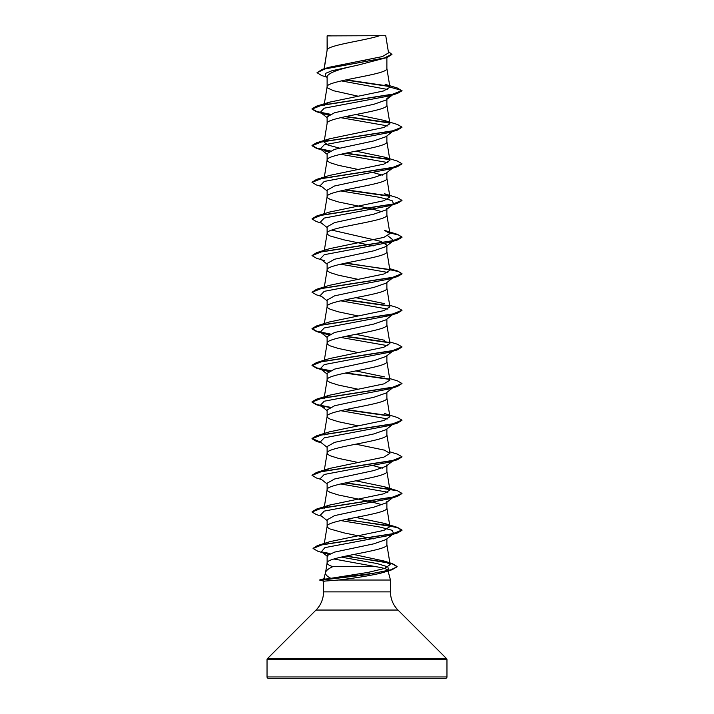 <?xml version="1.0" encoding="UTF-8"?>
<svg xmlns="http://www.w3.org/2000/svg" width="714" height="714" viewBox="0 0 714 714"><rect width="100%" height="100%" fill="white"/><g stroke="black" fill="none" stroke-linecap="round" stroke-linejoin="round"><path stroke-width="1.07" d="M316.007 610.051L267.429 658.629A1.348 1.348 0 0 0 267.036 659.584L267.036 676.952A1.348 1.348 0 0 0 268.384 678.3L445.616 678.3A1.348 1.348 0 0 0 446.964 676.952L446.964 659.584A1.348 1.348 0 0 0 446.571 658.629L397.993 610.051L316.007 610.051A25.704 25.704 0 0 0 323.531 591.879L323.531 581.187L319.81 579.884L330.868 578.313C326.896 576.368 325.138 574.377 325.593 572.351L323.861 578.795L324.915 578.759M397.993 610.051A25.704 25.704 0 0 1 390.469 591.879L323.531 591.879M385.935 539.606L373.877 543.809L334.652 552.092L327.119 555.644L327.137 562.811L325.593 572.351C326.137 570.513 328.547 568.612 332.813 566.648L375.769 566.648C383.284 567.88 387.309 569.094 387.854 570.272L390.469 580.036L390.469 591.879M323.549 581.187L338.338 580.036L390.469 580.036M386.881 538.874L386.881 544.684C388.728 550.789 325.272 556.893 327.119 562.998C327.173 564.212 329.065 565.434 332.813 566.648M327.351 35.896L379.616 35.7C366.309 40.287 329.841 44.875 327.351 49.471L327.119 35.896L327.119 50.105M324.227 68.776L327.119 50.203M326.619 77.085L321.612 75.514L317.025 72.712L325.084 68.919L387.024 57.539L357 65.349C338.847 69.053 328.886 72.748 327.119 76.434L327.119 86.733M386.881 57.584L386.881 68.517C388.728 74.622 325.272 80.727 327.119 86.831L327.869 88.134L333.634 90.749L358.178 96.211M385.944 100.067L373.841 104.28L334.607 112.705L327.119 116.926L327.119 123.46C325.272 117.355 388.728 111.25 386.881 105.145L386.881 99.335M339.382 148.075L327.913 145.058L324.085 142.041L327.119 123.46M385.935 136.695L373.85 140.908L334.589 149.342L327.119 153.555L327.119 160.088L327.869 161.391L330.082 162.703L338.374 165.318L358.178 169.468M386.881 135.963L386.881 141.774C388.728 147.878 325.272 153.983 327.119 160.088L324.334 177.063M385.935 173.323L373.815 177.545L334.598 185.97L327.119 190.183L327.119 196.716L327.869 198.019L330.082 199.331L338.374 201.946L369.968 208.488L382.311 211.763M386.881 172.592L386.881 178.402C388.728 184.507 325.272 190.611 327.119 196.716L324.334 213.691M386.881 208.497L385.935 209.952L373.806 214.164L334.607 222.589L327.119 226.811L327.119 233.344L327.869 234.647L330.082 235.959L344.032 239.877L373.306 245.866M386.881 209.22L386.881 215.03C388.728 221.135 325.272 227.239 327.119 233.344L324.334 250.319M331.689 230.078L380.848 241.359L386.881 245.125L385.935 246.58L373.85 250.792L334.598 259.227L327.119 263.439L327.119 269.972L327.869 271.275L330.082 272.587L338.374 275.202L358.178 279.352M386.881 245.125L386.881 251.658C388.728 257.763 325.272 263.868 327.119 269.972L324.334 286.948M385.935 283.208L373.841 287.421L334.589 295.855L327.119 300.067L327.119 306.601L327.869 307.904L330.082 309.216L338.374 311.831L358.169 315.981M386.881 282.476L386.881 288.286C388.728 294.391 325.272 300.496 327.119 306.601L324.334 323.576M392.477 314.704L385.944 319.845L373.788 324.058L334.598 332.483L327.119 336.696L327.119 343.229L327.869 344.532L330.082 345.844L338.374 348.459L358.178 352.609M386.881 319.104L386.881 324.915C388.728 331.019 325.272 337.124 327.119 343.229L324.334 360.204M392.477 351.333L385.944 356.473L373.841 360.677L334.607 369.102L327.119 373.324L327.119 379.857L327.869 381.16L330.082 382.472L338.374 385.087L358.178 389.237M386.881 355.733L386.881 361.543C388.728 367.648 325.272 373.752 327.119 379.857L324.076 398.439L329.538 395.199L383.846 383.891L389.915 380.125L386.863 361.355M385.935 393.093L373.85 397.296L334.598 405.739L327.119 409.952L327.119 416.485L327.869 417.788L330.082 419.1L338.374 421.715L358.178 425.865M386.881 392.361L386.881 398.171C388.728 404.276 325.272 410.38 327.119 416.485L324.236 434.058M385.935 429.721L373.824 433.933L334.589 442.368L327.119 446.58L327.119 453.113L327.869 454.416L330.082 455.728L338.374 458.343L358.169 462.494M386.881 428.989L386.881 434.799C388.728 440.904 325.272 447.009 327.119 453.113L324.334 470.089M355.831 480.808L384.48 486.769L389.924 490.009L383.846 493.776L329.52 505.084L324.076 508.323L327.119 489.742C325.272 483.637 388.728 477.532 386.881 471.427L386.881 464.894L385.935 466.349L373.797 470.571L334.598 478.987L327.119 483.208L327.119 489.742L327.869 491.045L330.082 492.357L338.374 494.972L369.968 501.514L382.302 504.78M324.317 543.461L327.119 526.37C325.272 520.265 388.728 514.16 386.881 508.056L386.881 501.523L385.944 502.977L373.85 507.181L334.607 515.615L327.119 519.837L327.119 526.37L327.869 527.673L330.082 528.985L344.032 532.903L373.306 538.883M363.265 60.592L367.21 61.386M373.306 172.609L382.311 175.126M368.067 354.599L368.951 354.778M368.067 464.484L368.951 464.662M373.306 465.635L382.311 468.152M317.025 72.712L322.148 69.41L328.904 67.33L382.401 56.567L388.55 52.898L385.747 35.7L379.616 35.7M333.866 559L375.769 566.648M387.622 89.464L341.346 80.887M327.119 77.487L325.379 76.095L325.468 73.408L332.019 70.722L357 65.349M389.639 86.537L345.362 80.004M387.024 57.539L391.95 54.434L388.318 51.435M327.119 36.476L327.307 35.7L330.296 35.7M328.404 115.222L320.318 112.303L324.218 108.198L389.362 95.89L397.493 93.418L401.982 90.794L397.323 88L385.114 84.306L389.924 87.108L386.863 68.33M389.246 86.162L346.219 79.825M322.148 69.41L384.534 57.95L391.95 54.13M324.085 105.413L329.511 102.173L316.507 106.181L392.182 94.409L401.982 90.491L389.924 87.108M330.868 578.313L368.317 572.36L384.444 568.496L390.147 564.631L384.221 561.061L353.671 554.483M329.993 541.631L383.953 530.368L389.915 526.637L384.48 523.398L355.822 517.436M324.076 471.695L329.511 468.455L383.837 457.147L389.906 453.381L384.462 450.141L355.831 444.179M384.489 413.513L397.493 417.52L401.982 420.144L392.173 424.071L316.507 435.835L329.52 431.827L383.855 420.519L389.924 416.753L386.863 397.984M384.48 376.885L355.822 370.923M389.666 341.89L397.502 344.264L401.982 346.888L392.182 350.806L316.507 362.578L329.529 358.571L383.846 347.263L389.915 343.496L386.863 324.727M384.48 340.257L355.822 334.295M389.666 305.262L397.493 307.636L401.982 310.26L392.173 314.187L316.507 325.95L329.511 321.943L383.837 310.635L389.915 306.868M384.462 303.628L355.831 297.667M345.933 263.029L397.493 271.008L401.982 273.632L392.173 277.55L316.498 289.322L329.529 285.314L383.855 274.006L389.915 270.24L386.863 251.471M316.507 252.694L329.52 248.686L383.855 237.378L389.924 233.612L384.48 230.372L397.502 234.379L401.982 237.003L392.182 240.921L316.507 252.694L312.018 255.621L316.498 258.245L324.638 260.717M329.538 212.058L383.829 200.75L389.906 196.984L384.471 193.744L397.493 197.751L401.982 200.375L392.173 204.302L316.507 216.065L312.036 218.841M384.48 157.116L397.493 161.123L401.982 163.747L392.173 167.674L316.498 179.437L329.511 175.43L383.846 164.122L389.924 160.355L384.48 157.116L355.831 151.154M324.085 142.041L329.529 138.802L383.846 127.494L389.915 123.727L384.471 120.487L355.822 114.526M329.511 102.173L383.445 90.99L389.942 87.269M341.167 557.09L377.322 563.605L387.809 566.862L388.675 570.12L387.425 571.102L380.669 573.217C368.335 575.948 354.224 578.215 338.338 580.036M340.694 117.667L387.907 125.95M393.485 130.76L392.664 131.242M401.964 127.27L397.493 130.055L389.362 132.518L324.218 144.826L320.318 148.931L327.119 154.278M324.638 150.832L328.413 151.85M340.694 154.295L387.889 162.578M393.682 167.246L389.362 169.147L324.21 181.454L320.318 185.56L327.119 190.906M340.694 190.924L379.955 197.394L392.093 200.634L393.682 203.874L392.664 204.499M401.964 200.527L397.502 203.303L389.362 205.775L324.218 218.082L320.318 222.188L327.119 227.534M387.898 235.834L393.682 240.502L389.362 242.403L324.218 254.711L320.318 258.816L327.119 264.162M340.694 264.18L387.898 272.462M393.485 277.273L392.664 277.755M389.817 269.544L398.831 271.739L401.982 273.935L397.493 276.568L389.362 279.031L324.21 291.339L320.318 295.444L327.119 300.79M340.694 300.808L387.898 309.091M393.485 313.901L392.664 314.383M401.964 310.411L397.502 313.187L389.362 315.659L324.218 327.967L320.318 332.072L328.413 334.991M340.694 337.436L387.889 345.719M401.964 347.04L397.493 349.815L389.362 352.288L324.218 364.595L320.318 368.701L328.404 371.619M389.666 378.518L397.493 380.892L401.982 383.516L397.493 386.452L389.362 388.916L324.21 401.223L320.318 405.329L324.638 407.23L316.507 404.758L329.752 407.498M340.694 410.693L387.898 418.975M393.485 423.786L392.664 424.268M401.964 420.296L397.502 423.072L389.362 425.544L324.218 437.852L320.318 441.957L327.119 447.303M393.682 460.271L389.362 462.172L324.218 474.48L320.318 478.576L327.119 483.931M340.694 483.94L387.889 492.232M385.944 502.986L393.682 496.899L389.362 498.8L324.218 511.108L320.318 515.213L327.119 520.56M340.694 520.568L379.955 527.048L392.093 530.288L393.682 533.519L389.362 535.429L324.941 547.62L321.398 551.69L328.208 554.332M388.675 570.12L380.669 573.217M397.493 93.418L321.818 105.19L312.018 109.108L316.507 111.732L324.638 114.204M321.336 112.928L329.752 114.472M345.049 116.703L389.523 122.978M397.493 130.055L321.818 141.818L312.018 145.736L316.507 148.36L321.523 149.878M321.336 149.556L329.752 151.1M345.049 153.332L389.532 159.606M401.964 163.899L397.493 166.674L321.827 178.446L312.018 182.365L316.507 184.997L321.523 186.506M345.049 189.96L389.514 196.234M397.502 203.303L321.818 215.075L312.018 218.993L316.507 221.626L321.523 223.134M389.817 232.916L398.831 235.111L401.982 237.307L397.493 239.94L321.818 251.703L312.018 255.621M345.049 263.216L389.523 269.49M397.493 276.568L321.827 288.331L312.018 292.249L316.507 294.873L321.523 296.39M345.049 299.835L389.541 306.119M397.502 313.187L321.827 324.959L312.018 328.877L316.507 331.51L324.638 333.974M321.336 332.697L329.752 334.241M345.049 336.464L389.514 342.747M397.493 349.815L321.818 361.587L312.018 365.506L316.498 368.129L324.638 370.602M321.336 369.325L329.752 370.869M345.049 373.092L389.532 379.375M397.493 386.452L321.827 398.216L312.018 402.134L316.507 404.758M345.049 409.72L389.532 416.003M397.502 423.072L321.827 434.844L312.018 438.762L316.507 441.395L321.041 442.519M401.964 456.924L397.493 459.7L321.818 471.472L312.018 475.39L316.507 478.014L321.523 479.531M345.049 482.976L389.532 489.26M401.964 493.552L397.493 496.337L321.818 508.1L312.018 512.018L316.507 514.642L321.523 516.16M345.049 519.605L384.257 524.969L397.305 527.655L401.982 530.332L397.493 532.956L322.585 544.604L313.071 548.486L317.801 551.226L326.03 553.716M322.621 552.431L329.422 553.725M345.326 556.179L381.312 561.481L392.977 564.131L397.091 566.782L392.04 569.754L364.506 574.975L320.863 580.187L373.895 573.181L390.71 569.834L397.091 566.782M386.881 98.612L391.147 95.337M316.507 106.181L312.018 108.805L316.829 111.527L330.243 114.249M345.933 116.516L389.13 122.603M384.471 120.487L397.493 124.495L401.982 127.119L392.182 131.037L316.507 142.809L312.018 145.433L316.837 148.155L330.243 150.877M345.933 153.144L389.121 159.222M316.498 179.437L312.036 182.213M345.933 189.772L389.112 195.85M389.764 232.603L397.502 234.379M316.498 289.322L312.018 292.249M345.933 299.657L389.139 305.744M316.507 325.95L312.018 328.574L316.829 331.296L330.243 334.018M345.933 336.285L389.103 342.363M316.507 362.578L312.018 365.202L316.837 367.924L330.243 370.646M345.933 372.913L389.13 379M401.982 383.516L392.182 387.434L316.498 399.206L312.018 401.83L316.829 404.552L330.243 407.275M345.933 409.541L389.121 415.628M316.507 435.835L312.018 438.458L320.497 442.1M389.666 451.775L397.493 454.149L401.982 456.773L392.182 460.691L316.507 472.463L312.036 475.238M345.933 482.798L397.493 490.777L401.982 493.401L392.182 497.319L316.507 509.091L312.036 511.867M345.933 519.426L397.493 527.405L401.982 530.029L392.361 533.911L317.462 545.567L313.08 548.334M321.728 551.922L329.948 553.511M346.192 555.992L392.441 563.658L397.091 566.479M319.81 580.187L324.584 581.214M446.964 676.952L267.036 676.952M446.964 659.584L267.036 659.584M446.571 658.629L267.429 658.629M390.147 564.631L386.863 544.496M389.924 526.629L386.863 507.868M389.924 490.009L386.863 471.24M389.924 453.372L386.863 434.612M324.076 435.058L324.183 434.371M389.924 306.859L386.863 288.099M389.924 233.612L386.863 214.843M389.924 196.975L386.863 178.214M389.924 160.355L386.863 141.586M389.924 123.718L386.863 104.958M324.334 103.807L327.137 86.644M324.067 68.83L327.137 50.016M389.362 169.147L397.493 166.674M389.362 242.403L397.493 239.94M321.523 442.903L316.507 441.395M389.362 462.172L397.493 459.7M389.362 498.8L397.493 496.337M389.362 535.429L397.493 532.956M383.739 572.325L392.04 569.754M385.944 100.076L392.477 94.935M320.318 112.303L327.119 117.649M392.477 131.563L385.944 136.704M392.477 168.192L385.944 173.332M393.682 203.874L385.944 209.961M393.682 240.502L385.944 246.589M393.682 277.13L385.944 283.217M320.318 332.072L327.119 337.419M320.318 368.701L327.119 374.047M392.477 387.961L385.944 393.102M320.318 405.329L327.119 410.675M392.477 424.589L385.944 429.73M392.477 461.217L385.944 466.358M393.682 533.519L385.944 539.614M321.398 551.69L327.78 556.679M384.221 561.061L392.441 563.658M330.002 541.649L317.462 545.567M384.48 523.398L397.493 527.405M329.52 505.084L316.507 509.091M384.48 486.769L397.493 490.777M329.511 468.455L316.507 472.463M329.538 395.19L316.498 399.206M389.666 268.634L397.493 271.008M329.529 212.058L316.507 216.065M329.529 138.802L316.507 142.809M323.879 578.795L319.81 579.884"/></g></svg>
